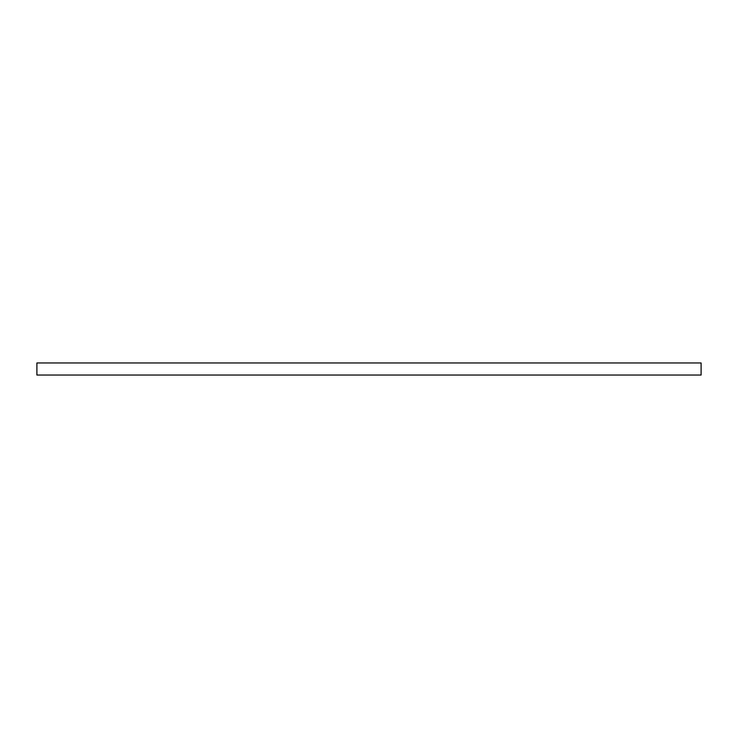 <?xml version="1.0" encoding="UTF-8"?>
<svg xmlns="http://www.w3.org/2000/svg" width="738" height="738" viewBox="0 0 738 738"><rect width="100%" height="100%" fill="white"/><g stroke="black" fill="none" stroke-linecap="round" stroke-linejoin="round"><path stroke-width="1.11" d="M701.1 375.042L36.9 375.042L36.9 362.958L701.1 362.958L701.1 375.042"/></g></svg>
